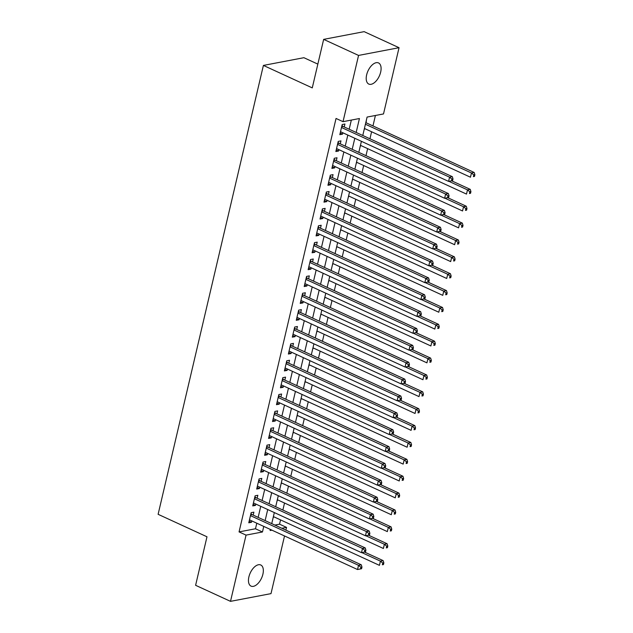 <?xml version="1.0" encoding="UTF-8"?>
<svg xmlns="http://www.w3.org/2000/svg" width="633" height="633" viewBox="0 0 633 633"><rect width="100%" height="100%" fill="white"/><g stroke="black" fill="none" stroke-linecap="round" stroke-linejoin="round"><path stroke-width="0.95" d="M248.896 576.885A11.631 6.211 -65.3 0 1 260.756 564.984A11.631 6.211 -65.3 0 1 262.901 574.21A11.631 6.211 -65.3 0 1 251.04 586.118A11.631 6.211 -65.3 0 1 248.896 576.885M366.649 74.836A11.631 6.211 -65.3 0 1 378.51 62.928A11.631 6.211 -65.3 0 1 380.655 72.162A11.631 6.211 -65.3 0 1 368.794 84.07A11.631 6.211 -65.3 0 1 366.649 74.836M317.845 64.115L303.887 57.698L263.399 65.421L158.115 514.312L206.983 536.784L195.605 585.303L230.507 601.35L246.047 535.114L262.458 531.981L263.763 526.419M263.399 65.421L312.267 87.892L323.653 39.373L364.141 31.65L399.043 47.697L383.511 113.94L367.093 117.065L362.772 135.486M274.88 525.073L279.549 524.179L280.554 519.899M282.864 510.048L284.518 503.021M286.828 493.17L288.474 486.144M290.784 476.301L292.43 469.275M294.741 459.423L296.386 452.397M298.697 442.546L300.351 435.52M302.653 425.669L304.307 418.642M306.617 408.791L308.263 401.765M310.574 391.922L312.219 384.896M314.53 375.045L316.176 368.018M318.486 358.167L320.14 351.141M322.45 341.29L324.096 334.264M326.406 324.42L328.052 317.394M330.363 307.543L332.009 300.517M334.319 290.666L335.973 283.639M338.283 273.788L339.929 266.762M342.239 256.911L343.885 249.885M346.196 240.042L347.841 233.015M350.152 223.164L351.806 216.138M354.116 206.287L355.762 199.26M358.072 189.409L359.718 182.383M362.029 172.54L363.674 165.506M365.985 155.663L367.638 148.636M369.949 138.785L371.595 131.759M372.964 125.935L375.409 115.483M279.549 524.179L286.535 527.392L285.887 530.138M284.526 535.961L270.995 593.627L230.507 601.35M253.2 515.104L253.888 512.152L251.151 512.667L248.777 522.795L251.515 522.272L251.831 520.927M257.156 498.226L257.845 495.275L255.115 495.797L252.733 505.917L255.471 505.395L255.787 504.05M261.113 481.349L261.809 478.398L259.071 478.92L256.697 489.048L259.427 488.526L259.744 487.173M265.069 464.472L265.765 461.52L263.027 462.043L260.654 472.171L263.391 471.648L263.708 470.303M269.025 447.602L269.721 444.643L266.984 445.165L264.61 455.293L267.348 454.771L267.664 453.426M272.989 430.725L273.678 427.773L270.948 428.296L268.566 438.416L271.304 437.894L271.62 436.548M276.945 413.847L277.634 410.896L274.904 411.418L272.53 421.538L275.26 421.016L275.577 419.671M280.902 396.97L281.598 394.019L278.86 394.541L276.486 404.669L279.224 404.147L279.541 402.802M284.858 380.101L285.554 377.141L282.816 377.664L280.443 387.792L283.18 387.269L283.497 385.924M288.822 363.223L289.51 360.264L286.773 360.786L284.399 370.914L287.137 370.392L287.453 369.047M292.778 346.346L293.467 343.395L290.737 343.917L288.363 354.037L291.093 353.515L291.409 352.17M296.735 329.469L297.431 326.517L294.693 327.039L292.319 337.167L295.057 336.645L295.366 335.292M300.691 312.591L301.387 309.64L298.649 310.162L296.276 320.29L299.013 319.768L299.33 318.423M304.655 295.722L305.343 292.762L302.606 293.285L300.232 303.413L302.97 302.891L303.286 301.545M308.611 278.844L309.3 275.893L306.57 276.415L304.196 286.535L306.926 286.013L307.242 284.668M312.567 261.967L313.264 259.016L310.526 259.538L308.152 269.658L310.89 269.136L311.199 267.791M316.524 245.09L317.22 242.138L314.482 242.661L312.109 252.789L314.846 252.266L315.163 250.913M320.488 228.212L321.176 225.261L318.439 225.783L316.065 235.911L318.803 235.389L319.119 234.044M324.444 211.343L325.133 208.384L322.403 208.906L320.021 219.034L322.759 218.512L323.075 217.166M328.4 194.466L329.097 191.514L326.359 192.036L323.985 202.156L326.715 201.634L327.032 200.289M332.357 177.588L333.053 174.637L330.315 175.159L327.941 185.287L330.679 184.765L330.996 183.412M336.321 160.711L337.009 157.759L334.271 158.282L331.898 168.41L334.635 167.887L334.952 166.542M340.277 143.841L340.965 140.882L338.236 141.404L335.854 151.532L338.592 151.01L338.908 149.665M364.102 129.805L364.75 128.61M366.119 122.786L366.428 119.906M360.145 146.682L360.794 145.487M356.189 163.559L356.838 162.364M352.233 180.437L352.882 179.242M348.277 197.306L348.918 196.119M344.312 214.183L344.961 212.989M340.356 231.061L341.005 229.866M336.4 247.938L337.049 246.743M332.444 264.816L333.085 263.621M328.48 281.685L329.128 280.49M324.523 298.562L325.172 297.368M320.567 315.44L321.216 314.245M316.611 332.317L317.252 331.122M312.647 349.187L313.295 348M308.69 366.064L309.339 364.869M304.734 382.941L305.383 381.746M300.778 399.819L301.419 398.624M296.814 416.696L297.463 415.501M292.857 433.565L293.506 432.371M288.901 450.443L289.55 449.248M284.945 467.32L285.594 466.125M280.981 484.198L281.63 483.003M277.025 501.075L277.673 499.88M273.013 518.174L273.717 516.75M356.165 132.447L359.433 118.529L343.023 121.663L336.036 118.45L239.06 531.902L255.479 528.769L256.784 523.206M258.153 517.383L260.741 506.329M262.109 500.505L264.697 489.451M266.066 483.628L268.661 472.574M270.022 466.75L272.617 455.705M273.986 449.873L276.574 438.827M277.942 433.004L280.53 421.95M281.899 416.126L284.494 405.073M285.855 399.249L288.45 388.203M289.811 382.372L292.406 371.326M293.775 365.502L296.363 354.448M297.732 348.625L300.327 337.571M301.688 331.747L304.283 320.694M305.644 314.87L308.239 303.824M309.608 297.993L312.196 286.947M313.564 281.123L316.152 270.069M317.521 264.246L320.116 253.192M321.477 247.368L324.072 236.323M325.441 230.491L328.029 219.445M329.397 213.622L331.985 202.568M333.354 196.744L335.949 185.691M337.31 179.867L339.905 168.813M341.274 162.99L343.861 151.944M345.23 146.112L347.818 135.066M349.187 129.243L351.339 120.072M344.233 126.964L344.93 124.013L342.192 124.535L339.818 134.655L342.548 134.133L342.864 132.788M323.653 39.373L358.555 55.427L399.043 47.697M239.06 531.902L246.047 535.114M343.023 121.663L358.555 55.427M265.132 520.587L267.719 509.541M269.088 503.718L271.684 492.664M273.045 486.84L275.64 475.787M277.009 469.963L279.596 458.909M280.965 453.086L283.552 442.04M284.921 436.208L287.517 425.162M288.877 419.339L291.473 408.285M292.842 402.461L295.429 391.408M296.798 385.584L299.385 374.538M300.754 368.707L303.349 357.661M304.71 351.829L307.306 340.783M308.675 334.96L311.262 323.906M312.631 318.082L315.218 307.029M316.587 301.205L319.182 290.159M320.543 284.328L323.139 273.282M324.5 267.458L327.095 256.405M328.464 250.581L331.051 239.527M332.42 233.704L335.015 222.65M336.376 216.826L338.971 205.78M340.332 199.949L342.928 188.903M344.297 183.079L346.884 172.026M348.253 166.202L350.84 155.148M352.209 149.325L354.804 138.279M270.37 529.449L270.117 530.517L271.937 530.177M281.859 528.278L286.535 527.392M361.403 141.309L358.816 152.363M357.447 158.187L354.86 169.24M353.491 175.064L350.896 186.118M349.535 191.941L346.939 202.987M345.571 208.819L342.983 219.865M341.614 225.688L339.027 236.742M337.658 242.566L335.063 253.619M333.702 259.443L331.106 270.489M329.746 276.32L327.15 287.366M325.781 293.19L323.194 304.244M321.825 310.067L319.23 321.121M317.869 326.945L315.274 337.998M313.913 343.822L311.317 354.868M309.948 360.699L307.361 371.745M305.992 377.569L303.405 388.622M302.036 394.446L299.441 405.5M298.08 411.323L295.484 422.369M294.116 428.201L291.528 439.247M290.159 445.07L287.572 456.124M286.203 461.948L283.608 473.001M282.247 478.825L279.651 489.879M278.283 495.702L275.695 506.748M274.326 512.58L271.739 523.626M255.479 528.769L262.458 531.981M340.19 133.049L342.548 134.133M336.234 149.926L338.592 151.01M332.278 166.803L334.635 167.887M328.321 183.673L330.679 184.765M324.357 200.55L326.715 201.634M320.401 217.428L322.759 218.512M316.445 234.305L318.803 235.389M312.488 251.182L314.846 252.266M308.524 268.052L310.89 269.136M304.568 284.929L306.926 286.013M300.612 301.806L302.97 302.891M296.655 318.684L299.013 319.768M292.691 335.561L295.057 336.645M288.735 352.431L291.093 353.515M284.779 369.308L287.137 370.392M280.823 386.185L283.18 387.269M276.858 403.063L279.224 404.147M272.902 419.932L275.26 421.016M268.946 436.81L271.304 437.894M264.99 453.687L267.348 454.771M261.033 470.564L263.391 471.648M257.069 487.442L259.427 488.526M253.113 504.311L255.471 505.395M249.157 521.188L251.515 522.272M452.603 180.595L452.999 178.91L451.907 179.115L451.511 180.809L452.603 180.595L448.575 181.394L340.507 131.704M451.511 180.809L448.575 181.394L449.565 177.177L452.302 176.654L343.118 126.45A1.82 1.44 -100.8 0 1 342.627 126.086L341.986 125.405M341.496 127.486L449.565 177.177L451.907 179.115M452.999 178.91L452.302 176.654M364.418 128.459L470.461 177.216L471.45 172.999L474.188 172.477L365.787 122.636M473.793 174.945L473.397 176.631L474.489 176.425L474.885 174.732L473.793 174.945L471.45 172.999L365.407 124.242M474.489 176.425L473.397 176.631M474.188 172.477L474.885 174.732M448.647 197.472L449.042 195.787L447.95 195.993L447.555 197.678L448.647 197.472L444.619 198.271L336.55 148.581M447.555 197.678L444.619 198.271L445.608 194.054L448.346 193.532L339.161 143.327A1.82 1.44 -100.8 0 1 338.663 142.963L338.03 142.283M337.539 144.364L445.608 194.054L447.95 195.993M449.042 195.787L448.346 193.532M444.69 214.35L445.086 212.664L443.986 212.87L443.591 214.555L444.69 214.35L440.663 215.149L332.594 165.458M443.591 214.555L440.663 215.149L441.652 210.924L444.39 210.401L335.197 160.196A1.82 1.44 -100.8 0 1 334.707 159.84L334.066 159.16M333.583 161.233L441.652 210.924L443.986 212.87M445.086 212.664L444.39 210.401M440.726 231.227L441.122 229.534L440.03 229.747L439.634 231.433L440.726 231.227L436.707 232.018L328.638 182.328M439.634 231.433L436.707 232.018L437.696 227.801L440.426 227.279L331.241 177.074A1.82 1.44 -100.8 0 1 330.75 176.718L330.109 176.029M329.627 178.11L437.696 227.801L440.03 229.747M441.122 229.534L440.426 227.279M436.77 248.096L437.166 246.411L436.074 246.625L435.678 248.31L436.77 248.096L432.743 248.896L324.674 199.205M435.678 248.31L432.743 248.896L433.732 244.678L436.469 244.156L327.285 193.951A1.82 1.44 -100.8 0 1 326.794 193.587L326.153 192.907M325.663 194.988L433.732 244.678L436.074 246.625M437.166 246.411L436.469 244.156M360.462 145.337L466.505 194.094L467.494 189.876L470.232 189.354L451.638 180.801M469.836 191.823L469.441 193.508L470.533 193.294L470.928 191.609L469.836 191.823L467.494 189.876L448.908 181.331M470.533 193.294L469.441 193.508M470.232 189.354L470.928 191.609M356.506 162.214L462.549 210.971L463.538 206.754L466.276 206.231L447.673 197.678M465.872 208.692L465.477 210.385L466.576 210.172L466.972 208.486L465.872 208.692L463.538 206.754L444.952 198.208M466.576 210.172L465.477 210.385M466.276 206.231L466.972 208.486M352.549 179.084L458.585 227.848L459.582 223.623L462.312 223.109L443.717 214.555M461.916 225.57L461.52 227.255L462.612 227.049L463.008 225.364L461.916 225.57L459.582 223.623L440.995 215.085M462.612 227.049L461.52 227.255M462.312 223.109L463.008 225.364M348.585 195.961L454.629 244.718L455.618 240.5L458.355 239.978L439.761 231.433M457.96 242.447L457.564 244.132L458.656 243.927L459.052 242.241L457.96 242.447L455.618 240.5L437.039 231.955M458.656 243.927L457.564 244.132M458.355 239.978L459.052 242.241M432.814 264.974L433.209 263.288L432.117 263.494L431.722 265.187L432.814 264.974L428.786 265.773L320.717 216.082M431.722 265.187L428.786 265.773L429.775 261.556L432.513 261.033L323.328 210.829A1.82 1.44 -100.8 0 1 322.83 210.465L322.197 209.784M321.706 211.865L429.775 261.556L432.117 263.494M433.209 263.288L432.513 261.033M344.629 212.838L450.672 261.595L451.661 257.378L454.399 256.856L435.805 248.302M454.003 259.324L453.608 261.01L454.7 260.804L455.095 259.111L454.003 259.324L451.661 257.378L433.075 248.832M454.7 260.804L453.608 261.01M454.399 256.856L455.095 259.111M428.858 281.851L429.253 280.166L428.153 280.372L427.758 282.057L428.858 281.851L424.83 282.65L316.761 232.96M427.758 282.057L424.83 282.65L425.819 278.425L428.557 277.911L319.364 227.706A1.82 1.44 -100.8 0 1 318.874 227.342L318.233 226.661M317.75 228.735L425.819 278.425L428.153 280.372M429.253 280.166L428.557 277.911M340.673 229.716L446.716 278.473L447.705 274.255L450.443 273.733L431.841 265.18M450.039 276.194L449.644 277.887L450.743 277.673L451.139 275.988L450.039 276.194L447.705 274.255L429.119 265.71M450.743 277.673L449.644 277.887M450.443 273.733L451.139 275.988M424.901 298.729L425.297 297.043L424.197 297.249L423.801 298.934L424.901 298.729L420.874 299.52L312.805 249.829M423.801 298.934L420.874 299.52L421.863 295.302L424.593 294.78L315.408 244.575A1.82 1.44 -100.8 0 1 314.918 244.219L314.277 243.531M313.794 245.612L421.863 295.302L424.197 297.249M425.297 297.043L424.593 294.78M336.716 246.593L442.76 295.35L443.749 291.133L446.479 290.61L427.884 282.057M446.083 293.071L445.687 294.764L446.779 294.551L447.175 292.865L446.083 293.071L443.749 291.133L425.162 282.587M446.779 294.551L445.687 294.764M446.479 290.61L447.175 292.865M420.937 315.606L421.333 313.913L420.241 314.126L419.845 315.812L420.937 315.606L416.91 316.397L308.841 266.707M419.845 315.812L416.91 316.397L417.899 312.18L420.636 311.658L311.452 261.453A1.82 1.44 -100.8 0 1 310.961 261.089L310.32 260.408M309.83 262.489L417.899 312.18L420.241 314.126M421.333 313.913L420.636 311.658M332.752 263.463L438.796 312.227L439.785 308.002L442.522 307.48L423.928 298.934M442.127 309.948L441.731 311.634L442.823 311.428L443.219 309.743L442.127 309.948L439.785 308.002L421.206 299.456M442.823 311.428L441.731 311.634M442.522 307.48L443.219 309.743M416.981 332.475L417.376 330.79L416.285 330.996L415.889 332.689L416.981 332.475L412.953 333.274L304.884 283.584M415.889 332.689L412.953 333.274L413.942 329.057L416.68 328.535L307.496 278.33A1.82 1.44 -100.8 0 1 306.997 277.966L306.364 277.286M305.874 279.367L413.942 329.057L416.285 330.996M417.376 330.79L416.68 328.535M328.796 280.34L434.839 329.097L435.828 324.879L438.566 324.357L419.972 315.812M438.171 326.826L437.775 328.511L438.867 328.305L439.262 326.612L438.171 326.826L435.828 324.879L417.242 316.334M438.867 328.305L437.775 328.511M438.566 324.357L439.262 326.612M413.025 349.353L413.42 347.667L412.328 347.873L411.933 349.566L413.025 349.353L408.997 350.152L300.928 300.461M411.933 349.566L408.997 350.152L409.986 345.935L412.724 345.412L303.531 295.207A1.82 1.44 -100.8 0 1 303.041 294.843L302.408 294.163M301.917 296.244L409.986 345.935L412.328 347.873M413.42 347.667L412.724 345.412M324.84 297.217L430.883 345.974L431.872 341.757L434.61 341.234L416.008 332.681M434.206 343.703L433.811 345.389L434.911 345.175L435.306 343.49L434.206 343.703L431.872 341.757L413.286 333.211M434.911 345.175L433.811 345.389M434.61 341.234L435.306 343.49M409.068 366.23L409.464 364.545L408.364 364.75L407.969 366.436L409.068 366.23L405.041 367.029L296.972 317.339M407.969 366.436L405.041 367.029L406.03 362.804L408.76 362.282L299.575 312.077A1.82 1.44 -100.8 0 1 299.085 311.721L298.444 311.04M297.961 313.113L406.03 362.804L408.364 364.75M409.464 364.545L408.76 362.282M320.884 314.095L426.927 362.851L427.916 358.634L430.646 358.112L412.051 349.558M430.25 360.573L429.854 362.266L430.954 362.052L431.35 360.367L430.25 360.573L427.916 358.634L409.329 350.089M430.954 362.052L429.854 362.266M430.646 358.112L431.35 360.367M405.104 383.107L405.5 381.414L404.408 381.628L404.012 383.313L405.104 383.107L401.077 383.899L293.008 334.208M404.012 383.313L401.077 383.899L402.066 379.681L404.804 379.159L295.619 328.954A1.82 1.44 -100.8 0 1 295.128 328.598L294.487 327.91M293.997 329.991L402.066 379.681L404.408 381.628M405.5 381.414L404.804 379.159M316.927 330.972L422.963 379.729L423.952 375.511L426.689 374.989L408.095 366.436M426.294 377.45L425.898 379.135L426.99 378.93L427.386 377.244L426.294 377.45L423.952 375.511L405.373 366.966M426.99 378.93L425.898 379.135M426.689 374.989L427.386 377.244M312.963 347.841L419.006 396.598L419.995 392.381L422.733 391.859L404.139 383.313M422.338 394.327L421.942 396.013L423.034 395.807L423.43 394.122L422.338 394.327L419.995 392.381L401.409 383.835M423.034 395.807L421.942 396.013M422.733 391.859L423.43 394.122M309.007 364.719L415.05 413.476L416.039 409.258L418.777 408.736L400.183 400.191M418.381 411.205L417.978 412.89L419.078 412.684L419.473 410.991L418.381 411.205L416.039 409.258L397.453 400.713M419.078 412.684L417.978 412.89M418.777 408.736L419.473 410.991M401.148 399.977L401.544 398.292L400.452 398.505L400.056 400.191L401.148 399.977L397.12 400.776L289.052 351.086M400.056 400.191L397.12 400.776L398.11 396.559L400.847 396.036L291.663 345.832A1.82 1.44 -100.8 0 1 291.164 345.468L290.531 344.787M290.041 346.868L398.11 396.559L400.452 398.505M401.544 398.292L400.847 396.036M397.192 416.854L397.587 415.169L396.495 415.375L396.1 417.068L397.192 416.854L393.164 417.653L285.095 367.963M396.1 417.068L393.164 417.653L394.153 413.436L396.891 412.914L287.706 362.709A1.82 1.44 -100.8 0 1 287.208 362.345L286.575 361.665M286.084 363.746L394.153 413.436L396.495 415.375M397.587 415.169L396.891 412.914M393.235 433.732L393.631 432.046L392.531 432.252L392.136 433.937L393.235 433.732L389.208 434.531L281.139 384.84M392.136 433.937L389.208 434.531L390.197 430.305L392.927 429.791L283.742 379.586A1.82 1.44 -100.8 0 1 283.252 379.222L282.611 378.542M282.128 380.615L390.197 430.305L392.531 432.252M393.631 432.046L392.927 429.791M305.051 381.596L411.094 430.353L412.083 426.136L414.813 425.613L396.218 417.06M414.417 428.074L414.022 429.767L415.121 429.554L415.517 427.868L414.417 428.074L412.083 426.136L393.497 417.59M415.121 429.554L414.022 429.767M414.813 425.613L415.517 427.868M389.271 450.609L389.667 448.924L388.575 449.129L388.179 450.815L389.271 450.609L385.244 451.4L277.175 401.71M388.179 450.815L385.244 451.4L386.233 447.183L388.971 446.661L279.786 396.456A1.82 1.44 -100.8 0 1 279.295 396.1L278.655 395.411M278.164 397.492L386.233 447.183L388.575 449.129M389.667 448.924L388.971 446.661M301.094 398.474L407.13 447.23L408.119 443.013L410.857 442.491L392.262 433.937M410.461 444.952L410.065 446.645L411.157 446.431L411.553 444.746L410.461 444.952L408.119 443.013L389.54 434.467M411.157 446.431L410.065 446.645M410.857 442.491L411.553 444.746M385.315 467.486L385.711 465.793L384.619 466.007L384.223 467.692L385.315 467.486L381.288 468.278L273.219 418.587M384.223 467.692L381.288 468.278L382.277 464.06L385.014 463.538L275.83 413.333A1.82 1.44 -100.8 0 1 275.339 412.969L274.698 412.289M274.208 414.37L382.277 464.06L384.619 466.007M385.711 465.793L385.014 463.538M297.13 415.343L403.174 464.108L404.163 459.882L406.9 459.36L388.306 450.815M406.505 461.829L406.109 463.514L407.201 463.309L407.597 461.623L406.505 461.829L404.163 459.882L385.576 451.337M407.201 463.309L406.109 463.514M406.9 459.36L407.597 461.623M381.359 484.356L381.754 482.67L380.662 482.876L380.267 484.569L381.359 484.356L377.331 485.155L269.262 435.464M380.267 484.569L377.331 485.155L378.32 480.938L381.058 480.415L271.874 430.211A1.82 1.44 -100.8 0 1 271.375 429.847L270.742 429.166M270.251 431.247L378.32 480.938L380.662 482.876M381.754 482.67L381.058 480.415M293.174 432.22L399.217 480.977L400.206 476.76L402.944 476.238L384.35 467.692M402.548 478.706L402.153 480.392L403.245 480.186L403.64 478.493L402.548 478.706L400.206 476.76L381.62 468.214M403.245 480.186L402.153 480.392M402.944 476.238L403.64 478.493M377.403 501.233L377.798 499.548L376.698 499.754L376.303 501.447L377.403 501.233L373.375 502.032L265.306 452.342M376.303 501.447L373.375 502.032L374.364 497.815L377.102 497.293L267.909 447.088A1.82 1.44 -100.8 0 1 267.419 446.724L266.778 446.043M266.295 448.124L374.364 497.815L376.698 499.754M377.798 499.548L377.102 497.293M289.218 449.098L395.261 497.855L396.25 493.637L398.98 493.115L380.386 484.561M398.584 495.584L398.189 497.269L399.288 497.063L399.684 495.37L398.584 495.584L396.25 493.637L377.664 485.092M399.288 497.063L398.189 497.269M398.98 493.115L399.684 495.37M373.438 518.111L373.834 516.425L372.742 516.631L372.346 518.316L373.438 518.111L369.411 518.91L261.342 469.219M372.346 518.316L369.411 518.91L370.408 514.684L373.138 514.162L263.953 463.957A1.82 1.44 -100.8 0 1 263.463 463.601L262.822 462.921M262.331 464.994L370.408 514.684L372.742 516.631M373.834 516.425L373.138 514.162M285.261 465.975L391.297 514.732L392.286 510.515L395.024 509.992L376.429 501.439M394.628 512.453L394.232 514.146L395.324 513.933L395.72 512.247L394.628 512.453L392.286 510.515L373.707 501.969M395.324 513.933L394.232 514.146M395.024 509.992L395.72 512.247M369.482 534.988L369.878 533.295L368.786 533.508L368.39 535.194L369.482 534.988L365.455 535.779L257.386 486.089M368.39 535.194L365.455 535.779L366.444 531.562L369.181 531.04L259.997 480.835A1.82 1.44 -100.8 0 1 259.506 480.479L258.865 479.79M258.375 481.871L366.444 531.562L368.786 533.508M369.878 533.295L369.181 531.04M281.297 482.852L387.341 531.609L388.33 527.392L391.067 526.87L372.473 518.316M390.672 529.33L390.276 531.016L391.368 530.81L391.764 529.125L390.672 529.33L388.33 527.392L369.743 518.846M391.368 530.81L390.276 531.016M391.067 526.87L391.764 529.125M365.526 551.857L365.921 550.172L364.83 550.386L364.434 552.071L365.526 551.857L361.498 552.656L253.429 502.966M364.434 552.071L361.498 552.656L362.487 548.439L365.225 547.917L256.041 497.712A1.82 1.44 -100.8 0 1 255.542 497.348L254.909 496.668M254.419 498.749L362.487 548.439L364.83 550.386M365.921 550.172L365.225 547.917M277.341 499.722L383.384 548.487L384.373 544.261L387.111 543.739L368.517 535.194M386.716 546.208L386.32 547.893L387.412 547.687L387.807 546.002L386.716 546.208L384.373 544.261L365.787 535.716M387.412 547.687L386.32 547.893M387.111 543.739L387.807 546.002M361.57 568.735L361.965 567.049L360.865 567.255L360.47 568.948L361.57 568.735L357.542 569.534L249.473 519.843M360.47 568.948L357.542 569.534L358.531 565.316L361.269 564.794L252.076 514.589A1.82 1.44 -100.8 0 1 251.586 514.225L250.945 513.545M250.462 515.626L358.531 565.316L360.865 567.255M361.965 567.049L361.269 564.794M273.385 516.599L379.428 565.356L380.417 561.139L383.147 560.616L364.553 552.071M382.751 563.085L382.356 564.771L383.456 564.565L383.851 562.872L382.751 563.085L380.417 561.139L361.831 552.593M383.456 564.565L382.356 564.771M383.147 560.616L383.851 562.872M341.788 126.244L342.627 126.086M341.678 126.727L343.118 126.45M337.832 143.121L338.663 142.963M337.721 143.596L339.161 143.327M333.868 159.999L334.707 159.84M333.757 160.473L335.197 160.196M329.912 176.876L330.75 176.718M329.801 177.351L331.241 177.074M325.955 193.745L326.794 193.587M325.845 194.228L327.285 193.951M321.999 210.623L322.83 210.465M321.888 211.106L323.328 210.829M318.043 227.5L318.874 227.342M317.924 227.975L319.364 227.706M314.079 244.378L314.918 244.219M313.968 244.852L315.408 244.575M310.123 261.255L310.961 261.089M310.012 261.73L311.452 261.453M306.166 278.124L306.997 277.966M306.055 278.607L307.496 278.33M302.21 295.002L303.041 294.843M302.091 295.476L303.531 295.207M298.246 311.879L299.085 311.721M298.135 312.354L299.575 312.077M294.29 328.756L295.128 328.598M294.179 329.231L295.619 328.954M290.333 345.626L291.164 345.468M290.223 346.109L291.663 345.832M286.377 362.503L287.208 362.345M286.258 362.986L287.706 362.709M282.413 379.381L283.252 379.222M282.302 379.855L283.742 379.586M278.457 396.258L279.295 396.1M278.346 396.733L279.786 396.456M274.5 413.135L275.339 412.969M274.39 413.61L275.83 413.333M270.544 430.005L271.375 429.847M270.433 430.487L271.874 430.211M266.58 446.882L267.419 446.724M266.469 447.357L267.909 447.088M262.624 463.76L263.463 463.601M262.513 464.234L263.953 463.957M258.668 480.637L259.506 480.479M258.557 481.112L259.997 480.835M254.711 497.506L255.542 497.348M254.601 497.989L256.041 497.712M250.747 514.384L251.586 514.225M250.636 514.866L252.076 514.589"/></g></svg>
